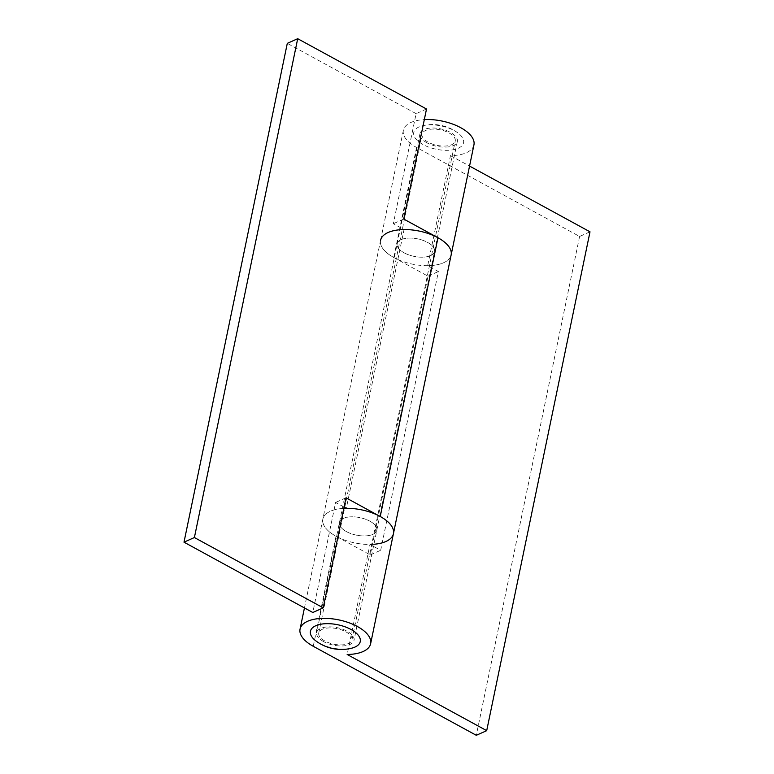 <?xml version="1.0" encoding="UTF-8"?>
<svg xmlns="http://www.w3.org/2000/svg" width="774" height="774" viewBox="0 0 774 774"><rect width="100%" height="100%" fill="white"/><g stroke="black" fill="none" stroke-linecap="round" stroke-linejoin="round"><path stroke-width="0.58" stroke-dasharray="3.87 2.9" d="M369.837 521.154A19.079 8.93 11.7 0 1 376.812 530.248A19.079 8.93 11.7 0 1 365.454 535.908A19.079 8.93 11.7 0 1 346.433 531.603A19.079 8.93 11.7 0 1 339.457 522.508A19.079 8.93 11.7 0 1 350.816 516.848A19.079 8.93 11.7 0 1 369.837 521.154A19.079 8.93 -168.3 0 0 350.816 516.848A19.079 8.93 -168.3 0 0 339.457 522.508A19.079 8.93 -168.3 0 0 346.433 531.603A19.079 8.93 -168.3 0 0 365.454 535.908A19.079 8.93 -168.3 0 0 376.812 530.248A19.079 8.93 -168.3 0 0 369.837 521.154M404.163 252.846A19.079 8.93 -168.3 0 0 423.185 257.152A19.079 8.93 -168.3 0 0 434.543 251.492A19.079 8.93 -168.3 0 0 427.567 242.397A19.079 8.93 -168.3 0 0 408.546 238.092A19.079 8.93 -168.3 0 0 397.188 243.752A19.079 8.93 -168.3 0 0 404.163 252.846A19.079 8.93 11.7 0 1 397.188 243.752A19.079 8.93 11.7 0 1 408.546 238.092A19.079 8.93 11.7 0 1 427.567 242.397A19.079 8.93 11.7 0 1 434.543 251.492A19.079 8.93 11.7 0 1 423.185 257.152A19.079 8.93 11.7 0 1 404.163 252.846M373.91 544.267A36.03 16.873 11.7 0 1 338.025 537.282A36.03 16.873 11.7 0 1 322.855 519.073A36.03 16.873 11.7 0 1 343.801 508.392A36.03 16.873 -168.3 0 0 322.855 519.073A36.03 16.873 -168.3 0 0 336.032 536.247L370.282 554.939L428.003 276.183L393.763 257.49A36.03 16.873 11.7 0 1 380.576 240.317A36.03 16.873 -168.3 0 0 412.445 264.147A36.03 16.873 -168.3 0 0 451.145 254.927A36.03 16.873 11.7 0 1 427.683 265.685L438.403 271.539L380.673 550.295L369.953 544.441L347.168 654.475M426.513 109.018L416.112 113.662L393.327 223.705L404.047 229.559L346.317 508.315M404.047 229.559A36.03 16.873 -168.3 0 0 380.576 240.317L304.453 607.929M416.112 113.662L287.299 43.344M344.072 507.086L335.597 502.461L312.812 612.495M403.718 219.061L393.327 223.705M345.997 497.817L335.597 502.461M323.648 641.636A19.079 8.93 11.7 0 1 316.672 632.542A19.079 8.93 11.7 0 1 328.031 626.882A19.079 8.93 11.7 0 1 347.052 631.187A19.079 8.93 11.7 0 1 354.028 640.282A19.079 8.93 11.7 0 1 342.669 645.951A19.079 8.93 11.7 0 1 323.648 641.636M426.948 142.813A19.079 8.93 11.7 0 1 419.972 133.718A19.079 8.93 11.7 0 1 431.331 128.049A19.079 8.93 11.7 0 1 450.352 132.364A19.079 8.93 11.7 0 1 457.328 141.458A19.079 8.93 11.7 0 1 445.969 147.118A19.079 8.93 11.7 0 1 426.948 142.813M473.94 144.893A36.03 16.873 11.7 0 1 450.468 155.651L427.683 265.685M590.001 231.823L579.6 236.467L416.547 147.457A36.03 16.873 11.7 0 1 403.37 130.274A36.03 16.873 11.7 0 1 424.316 119.602M369.953 544.441A36.03 16.873 -168.3 0 0 393.424 533.683M450.468 155.651L469.547 166.071M579.6 236.467L476.3 735.3M428.003 276.183L438.403 271.539M370.282 554.939L380.673 550.295M351.261 648.302A25.436 11.91 11.7 0 1 319.749 643.378A25.436 11.91 11.7 0 1 316.015 641.007M345.746 631.768A16.96 7.943 11.7 0 1 351.957 639.856A16.96 7.943 11.7 0 1 341.856 644.887A16.96 7.943 11.7 0 1 324.945 641.056A16.96 7.943 11.7 0 1 318.743 632.977A16.96 7.943 11.7 0 1 328.844 627.937A16.96 7.943 11.7 0 1 345.746 631.768M449.055 132.944A16.96 7.943 11.7 0 1 455.257 141.023A16.96 7.943 11.7 0 1 445.156 146.063A16.96 7.943 11.7 0 1 428.254 142.232A16.96 7.943 11.7 0 1 422.043 134.144A16.96 7.943 11.7 0 1 432.144 129.113A16.96 7.943 11.7 0 1 449.055 132.944M454.251 130.622A25.436 11.91 11.7 0 1 457.985 132.993A25.436 11.91 11.7 0 1 456.476 148.937A25.436 11.91 11.7 0 1 423.049 144.554A25.436 11.91 11.7 0 1 422.739 125.698A25.436 11.91 11.7 0 1 454.251 130.622M416.547 147.457L393.763 257.49M336.032 536.247L313.247 646.29M457.328 141.458L354.028 640.282M419.972 133.718L316.672 632.542M403.37 130.274L380.576 240.317M351.957 639.856L455.257 141.023M457.985 132.993A42.396 42.396 0 0 0 422.739 125.698M318.743 632.977L422.043 134.144"/><path stroke-width="1.16" d="M323.213 607.851L312.812 612.495L183.999 542.177L194.4 537.533L323.213 607.851L345.997 497.817L380.237 516.51A36.03 16.873 11.7 0 1 393.424 533.683A36.03 16.873 11.7 0 1 373.91 544.267M380.576 240.317A36.03 16.873 11.7 0 1 419.285 231.097A36.03 16.873 11.7 0 1 451.145 254.927L393.424 533.683A36.03 16.873 -168.3 0 0 343.801 508.392A36.03 16.873 11.7 0 1 346.317 508.315L344.072 507.086M424.316 119.602A36.03 16.873 11.7 0 1 473.94 144.893L451.145 254.927A36.03 16.873 -168.3 0 0 437.968 237.753L403.718 219.061L426.513 109.018L297.7 38.7L194.4 537.533M183.999 542.177L287.299 43.344L297.7 38.7M313.247 646.29A36.03 16.873 11.7 0 1 300.06 629.107A36.03 16.873 11.7 0 1 338.77 619.887A36.03 16.873 11.7 0 1 370.63 643.726A36.03 16.873 11.7 0 1 347.168 654.475L486.701 730.656L476.3 735.3L313.247 646.29M469.547 166.071L590.001 231.823L486.701 730.656M350.951 629.446A25.436 11.91 11.7 0 1 351.261 648.302A42.396 42.396 0 0 1 316.015 641.007A25.436 11.91 11.7 0 1 317.524 625.063A25.436 11.91 11.7 0 1 350.951 629.446M437.968 237.753L380.237 516.51M304.453 607.929L300.06 629.107M393.424 533.683L370.63 643.726"/></g></svg>
